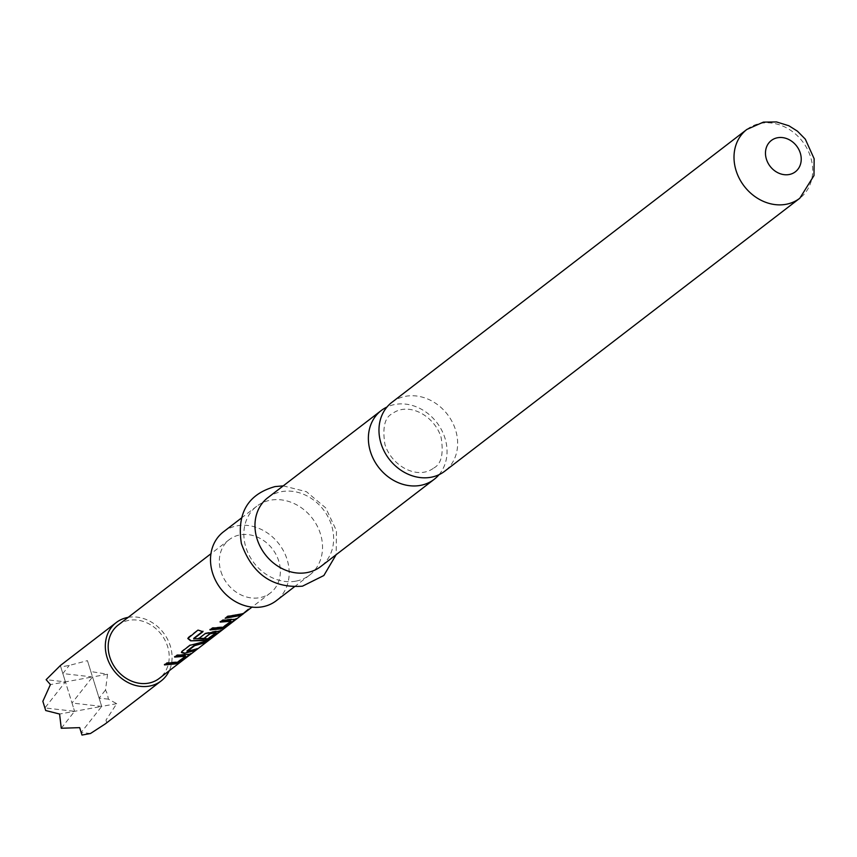 <?xml version="1.0" encoding="UTF-8"?>
<svg xmlns="http://www.w3.org/2000/svg" width="857" height="857" viewBox="0 0 857 857"><rect width="100%" height="100%" fill="white"/><g stroke="black" fill="none" stroke-linecap="round" stroke-linejoin="round"><path stroke-width="0.64" stroke-dasharray="4.29 3.21" d="M246.388 611.427L248.669 609.284L243.559 612.873L248.316 608.899L243.206 613.173L246.066 611.009M439.02 474.692A43.407 36.722 52.4 0 0 444.976 438.163A43.407 36.722 52.4 0 0 395.098 404.44A43.407 36.722 52.4 0 0 387 407.021M128.186 617.361A36.83 31.163 -127.6 0 1 170.318 646.007A36.83 31.163 -127.6 0 1 169.225 670.742M60.783 666.96L65.421 681.872L60.344 665.557L60.783 666.96L69.246 665.428L87.446 660.64L90.842 671.556L107.543 674.223L105.518 689.96L107.479 694.32L108.378 699.151L116.713 703.672L105.979 720.137L106.782 722.719L105.229 723.929M220.935 571.544A33.669 28.495 52.4 0 0 270.362 592.99A33.669 28.495 52.4 0 0 278.75 561.046A33.669 28.495 52.4 0 0 229.322 539.599A33.669 28.495 52.4 0 0 220.935 571.544M118.17 625.053A33.669 28.495 -127.6 0 1 167.608 646.499A33.669 28.495 -127.6 0 1 159.22 678.444M391.853 402.372A43.407 36.722 -127.6 0 1 405.704 396.288A43.407 36.722 -127.6 0 1 455.57 430.01A43.407 36.722 -127.6 0 1 444.762 471.189M295.804 581.153A43.407 36.722 -127.6 0 1 249.28 555.55A43.407 36.722 -127.6 0 1 256.736 506.251A43.407 36.722 -127.6 0 1 270.576 500.167A43.407 36.722 -127.6 0 1 317.09 525.769A43.407 36.722 -127.6 0 1 309.645 575.068A43.407 36.722 -127.6 0 1 295.804 581.153M223.388 531.886A43.407 36.722 -127.6 0 1 237.228 525.802A43.407 36.722 -127.6 0 1 283.753 551.405A43.407 36.722 -127.6 0 1 276.297 600.703M267.845 497.703A43.407 36.722 -127.6 0 1 281.696 491.629A43.407 36.722 -127.6 0 1 328.21 517.232A43.407 36.722 -127.6 0 1 320.754 566.531M79.68 727.636L81.983 735.06M61.265 728.257L74.591 711.321L44.907 707.936L45.71 710.528M90.842 671.556L92.524 676.955L65.421 681.872L46.128 679.676M42.85 701.326L44.907 707.936L65.421 681.872L72.009 703.019L92.524 676.955L87.446 660.64M108.378 699.151L99.112 698.101L105.518 689.96M106.782 722.719L105.979 720.137M90.456 733.517L81.179 732.467L101.694 706.404L59.583 714.042M107.543 674.223L92.524 676.955L62.84 673.57L69.246 665.428M116.713 703.672L101.694 706.404L72.009 703.019L74.591 711.321L65.421 681.872L50.402 684.593M92.524 676.955L101.694 706.404L92.524 676.955M225.734 617.822L227.469 615.969L242.863 613.698M242.595 613.248L240.271 615.037M220.752 621.657L222.488 619.804L233.597 618.754L235.707 619.204M236.2 618.615L235.418 618.765M210.554 629.488L212.3 627.635L222.799 626.778L231.004 621.25M193.746 638.326L193.886 639.011M187.887 638.261L188.294 637.169L198.106 629.638L202.948 631.705M199.038 638.347L205.134 633.141L218.417 630.42L220.538 630.859M221.031 630.281L220.27 630.409M193.918 638.519L207.887 638.251L216.082 632.712M181.48 652.252L181.802 651.084L189.965 644.807L196.81 643.757M186.997 650.956L197.356 648.685M197.089 648.235L194.753 650.034M196.714 643.264L207.544 640.854M207.276 640.404L204.941 642.193M175.235 656.644L176.97 654.791L190.19 654.191M190.683 653.602L189.9 653.762M165.047 664.486L166.794 662.632L177.281 661.765L185.487 656.237M746.897 129.418A43.407 36.722 -127.6 0 1 760.737 123.333A43.407 36.722 -127.6 0 1 807.251 148.936A43.407 36.722 -127.6 0 1 799.806 198.235M433.856 467.965C441.366 464.023 443.787 453.824 441.098 437.391C434.51 415.656 408.478 401.376 392.163 413.738C384.739 417.413 382.329 427.611 384.911 444.322C391.51 466.058 417.541 480.338 433.856 467.965M270.362 592.99L251.99 607.12M256.736 506.251L241.342 518.089M283.238 485.865L306.463 491.714L325.746 507.944L336.469 530.74L336.148 554.693M309.645 575.068L294.251 586.906M229.322 539.599L210.951 553.729"/><path stroke-width="1.29" d="M244.695 612.68L251.99 607.12M387 407.021A43.407 36.722 52.4 0 0 381.258 410.524A43.407 36.722 52.4 0 0 370.449 451.693A43.407 36.722 52.4 0 0 420.316 485.416A43.407 36.722 52.4 0 0 434.167 479.342A43.407 36.722 52.4 0 0 439.02 474.692M169.225 670.742A36.83 31.163 -127.6 0 1 161.148 680.94A36.83 31.163 -127.6 0 1 107.082 657.48A36.83 31.163 -127.6 0 1 116.252 622.546A36.83 31.163 -127.6 0 1 128.186 617.361M161.148 680.94L105.229 723.929L90.456 733.517L81.983 735.06L79.68 727.636L61.265 728.257L59.583 714.042L45.71 710.528L42.85 701.326L50.402 684.593L46.128 679.676L60.344 665.557M177.003 655.284L190.19 654.191L182.027 660.468L175.749 663.864L164.48 664.914L166.815 663.125L177.474 662.247L185.487 656.237L174.667 657.083L177.003 655.284M190.683 653.602L182.027 660.468M185.283 655.755L174.635 656.591M181.823 651.577L189.997 645.3L207.544 640.854L205.209 642.643L194.646 645.653L187.105 651.459L197.356 648.685L195.021 650.484L184.287 653.388L181.438 652.52L181.823 651.577M205.369 641.872L194.55 645.16L186.997 650.956L187.276 651.556M202.948 631.705L193.714 638.808L208.08 638.722L216.082 632.712L210.072 633.794L203.441 638.894L198.47 638.776L205.166 633.634L220.538 630.859L212.365 637.147L206.098 640.533L190.629 640.832L187.812 638.497L197.988 630.099L202.948 631.705M202.98 631.223L193.746 638.326L193.886 639.011M215.889 632.23L210.565 633.655M221.031 630.281L212.365 637.147M222.52 620.297L235.707 619.204L227.544 625.481L221.267 628.867L209.986 629.927L212.322 628.127L222.991 627.26L231.004 621.25L220.185 622.086L222.52 620.297M236.2 618.615L227.544 625.481M230.801 620.768L220.153 621.593M227.501 616.472L242.863 613.698L240.528 615.487L225.166 618.261L227.501 616.472M243.891 613.344L159.22 678.444A33.669 28.495 -127.6 0 1 109.792 656.998A33.669 28.495 -127.6 0 1 118.17 625.053L210.951 553.729M381.044 443.54A43.407 36.722 -127.6 0 1 391.853 402.372L746.897 129.418A43.407 36.722 -127.6 0 0 739.441 178.717A43.407 36.722 -127.6 0 0 785.965 204.32A43.407 36.722 -127.6 0 0 799.806 198.235L444.762 471.189A43.407 36.722 -127.6 0 1 430.921 477.274A43.407 36.722 -127.6 0 1 381.044 443.54M294.251 586.906L276.297 600.703A43.407 36.722 -127.6 0 1 262.456 606.788A43.407 36.722 -127.6 0 1 215.943 581.185A43.407 36.722 -127.6 0 1 223.388 531.886L241.342 518.089M434.167 479.342L320.754 566.531A43.407 36.722 -127.6 0 1 306.913 572.605A43.407 36.722 -127.6 0 1 260.399 547.002A43.407 36.722 -127.6 0 1 267.845 497.703L381.258 410.524M240.688 614.715L240.528 615.487M240.271 615.037L225.734 617.822M227.276 625.032L221.267 628.867M221.063 628.385L209.965 629.434M212.097 636.697L205.894 640.05L190.629 640.832M190.672 640.35L187.887 638.261M210.447 633.152L203.441 638.894M203.334 638.401L198.449 638.283M195.171 649.702L184.287 653.388M184.18 652.895L181.48 652.252M181.759 660.019L175.749 663.864M175.546 663.382L164.448 664.421M789.083 174.539A19.732 16.69 -127.6 0 1 766.415 159.209A19.732 16.69 -127.6 0 1 777.62 137.731A19.732 16.69 -127.6 0 1 800.288 153.06A19.732 16.69 -127.6 0 1 789.083 174.539M799.806 198.235L813.989 175.556L814.15 158.759L805.323 139.177L797.438 131.164L788.89 125.775L776.549 121.94L763.394 122.123L746.897 129.418M283.238 485.865L275.022 486.594C247.877 494.232 236.661 513.236 241.385 543.574C252.322 574.201 272.687 588.395 302.467 586.177L323.85 575.529L336.148 554.693M116.252 622.546L60.333 665.535"/></g></svg>
